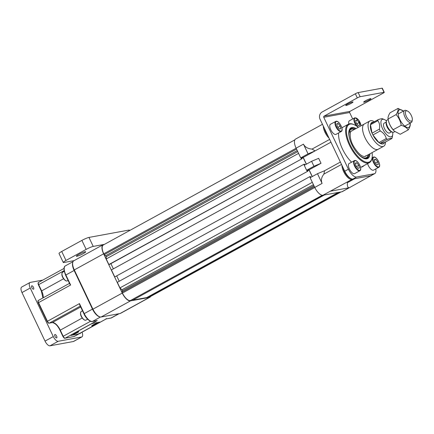 <?xml version="1.0" encoding="UTF-8"?>
<svg xmlns="http://www.w3.org/2000/svg" width="434" height="434" viewBox="0 0 434 434"><rect width="100%" height="100%" fill="white"/><g stroke="black" fill="none" stroke-linecap="round" stroke-linejoin="round"><path stroke-width="0.65" d="M297.252 150.576L105.744 255.68L104.182 254.671L103.769 253.798A9.223 3.879 -118.8 0 1 103.314 244.982L294.87 139.851M296.552 149.095L104.182 254.671M297.746 151.607L106.238 256.716L105.744 255.68M298.587 153.386L106.222 258.962L106.238 256.716M322.467 195.278L130.314 300.588A9.223 3.879 -118.8 0 1 122.41 293.053L121.997 292.18L122.426 290.807L121.932 289.771L119.958 287.888L117.31 282.312L309.805 176.66L310.402 176.551L310.787 177.37M324.377 194.985L132.804 300.127L132.305 299.65M313.44 184.667L121.932 289.771M312.323 182.313L119.958 287.888M313.934 185.698L122.426 290.807M314.362 186.604L121.997 292.18M338.314 192.419L146.746 297.567L132.804 300.127M148.395 296.661L148.813 297.187L340.386 192.04M306.317 164.193L303.214 157.656L301.57 157.954L301.961 158.784L109.466 264.431L108.869 264.545L106.222 258.962M303.214 157.656L301.798 158.432M113.355 268.852L110.887 263.655M304.386 165.256L303.919 164.264L304.516 164.155L304.901 164.969M303.919 164.264L111.424 269.915L114.755 276.941L307.852 171.18L307.456 170.35L309.1 170.052L307.684 170.828M301.961 158.784L108.869 264.545M114.755 276.941L307.852 171.18M116.773 276.051L119.242 281.248M309.1 170.052L312.203 176.589M341.081 191.915L149.746 296.927A9.223 3.879 -118.8 0 1 149.231 297.106L148.813 297.187M310.272 177.652L309.805 176.66M307.25 171.289L306.762 170.258M301.364 158.893L300.876 157.862M367.69 156.392A16.888 7.107 -118.8 0 1 366.442 158.47M369.931 153.804A17.463 7.351 -118.8 0 1 363.811 158.372A17.463 7.351 -118.8 0 1 351.817 144.555A17.463 7.351 -118.8 0 1 348.925 131.247A17.463 7.351 -118.8 0 1 356.064 128.54M363.508 158.236A16.888 7.107 61.2 0 0 367.023 158.226A16.888 7.107 61.2 0 0 369.079 154.265M311.59 161.302L313.945 166.26L321.019 163.287L318.664 158.329L311.59 161.302L304.256 165.327L306.61 170.285L309.1 169.824L312.29 176.54M330.952 142.184L315.122 150.869L312.024 149.084C307.852 148.743 304.994 147.099 303.447 144.153L308.059 153.864L300.724 157.889L303.214 157.428L306.404 164.144M308.059 153.864L315.133 150.891L303.214 157.428M317.476 173.698L310.142 177.723L314.753 187.434L322.088 183.408L317.476 173.698L324.561 170.741L340.386 162.056M313.945 166.26L306.61 170.285M321.019 163.287L309.1 169.824M341.52 164.437L323.905 174.105L324.561 170.741M354.67 178.71L347.341 182.73L347.346 181.965M323.905 174.105C321.393 177.256 320.786 180.354 322.088 183.408M347.341 182.73C347.178 186.208 347.802 187.873 349.207 187.743L330.29 191.22L352.365 179.209A9.57 4.025 -118.8 0 1 345.909 175.369A9.57 4.025 -118.8 0 1 341.959 165.37M358.224 127.352A21.326 8.973 61.2 0 0 353.922 124.607A21.326 8.973 61.2 0 0 350.151 144.864A21.326 8.973 61.2 0 0 363.22 160.938A21.326 8.973 61.2 0 0 372.095 157.726A21.326 8.973 61.2 0 0 372.09 152.616M372.095 157.726L371.981 158.372A21.901 9.217 -118.8 0 1 369.437 162.62A21.901 9.217 -118.8 0 1 349.441 145.162A21.901 9.217 -118.8 0 1 348.361 124.222A21.901 9.217 -118.8 0 1 353.314 124.352L353.922 124.607M303.447 144.153L296.113 148.178A9.57 4.025 -118.8 0 1 295.646 139.032L322.462 124.308M330.29 191.22L322.961 195.246A9.57 4.025 -118.8 0 1 314.753 187.434M372.003 175.097L342.41 191.578A9.57 4.025 -118.8 0 1 341.878 191.768L349.207 187.743M322.961 195.246L341.878 191.768M296.113 148.178L300.724 157.889M350.254 128.974A16.888 7.107 -118.8 0 1 352.674 129.039M355.218 129.006A16.888 7.107 61.2 0 0 350.775 128.616A16.888 7.107 61.2 0 0 348.871 131.578M61.72 251.47L65.99 260.454A5.761 0.722 154.6 0 0 63.272 262.472L59.002 253.483A5.761 0.722 -25.4 0 1 61.72 251.47L81.885 240.398A5.761 0.722 -25.4 0 1 88.959 237.425L93.229 246.414L103.683 244.494A9.57 4.025 61.2 0 0 103.151 244.678A9.57 4.025 61.2 0 0 103.617 253.825L122.258 293.08A9.57 4.025 61.2 0 0 130.466 300.898L149.383 297.42A9.57 4.025 61.2 0 0 149.914 297.23A9.57 4.025 61.2 0 0 150.685 296.411M103.617 253.825L74.29 269.926A9.57 4.025 -118.8 0 1 73.818 260.78L103.151 244.678M130.466 300.898L101.133 316.994A9.57 4.025 -118.8 0 1 92.925 309.182L122.258 293.08M149.914 297.23L120.581 313.332A9.57 4.025 -118.8 0 1 120.05 313.516L149.383 297.42M101.133 316.994L120.05 313.516M74.29 269.926L92.925 309.182M380.244 130.943L372.914 134.969L378.936 142.564L386.271 138.538C385.463 135.337 383.455 132.809 380.244 130.943A12.103 5.094 -118.8 0 1 379.799 130.043A12.103 5.094 -118.8 0 1 379.387 129.131L372.052 133.157A12.103 5.094 -118.8 0 1 370.479 124.748L372.052 133.157A12.103 5.094 -118.8 0 0 372.914 134.969A12.103 5.094 -118.8 0 0 378.936 142.564A12.103 5.094 -118.8 0 0 380.124 143.328L384.578 142.509L391.913 138.484C391.631 138.099 390.15 138.37 387.459 139.303L380.124 143.328A12.103 5.094 -118.8 0 0 382.842 143.952A12.103 5.094 -118.8 0 0 384.578 142.509M391.913 138.484A12.103 5.094 -118.8 0 0 392.238 137.442L392.71 134.762A9.798 4.123 61.2 0 0 392.678 132.218M379.387 129.131C380.065 125.659 379.538 122.855 377.813 120.723L370.479 124.748A12.103 5.094 -118.8 0 1 370.804 123.701L378.139 119.675C380.83 118.742 382.311 118.471 382.593 118.856M370.804 123.701A12.103 5.094 -118.8 0 1 372.54 122.258A12.103 5.094 -118.8 0 1 373.457 122.247M365.054 156.479L378.209 149.258A14.409 6.065 -118.8 0 1 365.054 137.773A14.409 6.065 -118.8 0 1 364.343 123.999L369.844 120.977A14.409 6.065 -118.8 0 1 370.641 120.695A14.409 6.065 -118.8 0 1 374.39 121.737M385.511 141.999A14.409 6.065 -118.8 0 1 383.705 146.242A14.409 6.065 -118.8 0 1 382.907 146.524A14.409 6.065 -118.8 0 1 370.549 134.752A14.409 6.065 -118.8 0 1 369.844 120.977M392.287 132.082L391.077 131.583A5.761 2.425 -118.8 0 1 387.117 127.026A5.761 2.425 -118.8 0 1 386.162 122.632L386.39 121.341A6.917 2.913 61.2 0 0 387.535 126.614A6.917 2.913 61.2 0 0 392.287 132.082A6.917 2.913 61.2 0 0 393.85 132.126L394.859 131.573M388.186 119.453L387.199 120.001A6.917 2.913 61.2 0 0 386.39 121.341M411.345 115.542A5.761 2.425 61.2 0 0 407.385 110.985A5.761 2.425 61.2 0 0 406.37 116.458A5.761 2.425 61.2 0 0 409.902 120.804A5.761 2.425 61.2 0 0 412.3 119.936A5.761 2.425 61.2 0 0 411.345 115.542M412.3 119.936L412.072 121.227A6.917 2.913 -118.8 0 1 411.269 122.567A6.917 2.913 -118.8 0 1 404.955 117.055A6.917 2.913 -118.8 0 1 404.613 110.442A6.917 2.913 -118.8 0 1 406.175 110.486L407.385 110.985M386.271 122.019L384.166 123.175A5.593 2.354 61.2 0 0 384.443 128.518A5.593 2.354 61.2 0 0 389.548 132.978L391.652 131.822M386.493 120.94A9.798 4.123 61.2 0 0 384.356 119.545A9.798 4.123 61.2 0 0 382.625 128.855A9.798 4.123 61.2 0 0 388.631 136.238A9.798 4.123 61.2 0 0 392.71 134.762M387.459 139.303A12.103 5.094 -118.8 0 1 386.271 138.538M377.813 120.723A12.103 5.094 -118.8 0 1 378.139 119.675M383.705 146.242L378.209 149.258A14.409 6.065 -118.8 0 1 366.079 139.764A14.409 6.065 -118.8 0 1 364.343 123.999L349.186 132.316M396.128 114.587L388.099 118.992L388.397 120.478A9.944 4.183 61.2 0 0 392.586 129.191A9.944 4.183 61.2 0 0 394.088 130.856L393.193 129.728C390.529 126.69 388.831 123.115 388.099 118.992C387.768 117.468 388.414 115.406 390.03 112.802L398.059 108.397C398.379 109.932 397.739 111.994 396.128 114.587C398.792 117.625 400.49 121.2 401.222 125.323C404.531 126.299 406.875 127.813 408.253 129.869C409.864 127.276 410.51 125.214 410.184 123.674L410.092 123.213M408.253 129.869L400.224 134.274L394.463 131.214M403.398 111.109A9.944 4.183 61.2 0 0 398.081 112.411A9.944 4.183 61.2 0 0 402.486 123.755A9.944 4.183 61.2 0 0 410.054 123.234M401.222 125.323L393.193 129.728M403.425 111.093L398.059 108.397M62.984 336.48L63.196 336.274A2.306 0.971 61.2 0 0 65.171 338.157L74.133 336.513L106.216 318.903L106.167 318.518L106.216 318.903L111.044 318.014A9.57 4.025 61.2 0 0 111.576 317.829L110.903 318.062A0.575 0.515 -100.4 0 0 111.044 318.014L118.829 313.739M47.17 321.415L79.465 303.605L79.699 304.874L83.952 313.825L84.223 313.625A9.57 4.025 61.2 0 0 92.426 321.437L96.684 320.655M70.633 285.008L69.858 284.14L65.605 275.189L65.876 274.988L70.633 285.008L38.55 302.617L47.382 321.209A2.306 0.971 61.2 0 0 49.357 323.097L52.346 322.543A9.223 3.879 -118.8 0 1 60.25 330.079L63.196 336.274L90.538 321.269M70.997 335.411A2.306 0.288 -25.4 0 1 70.747 335.395A2.306 0.288 -25.4 0 1 71.838 334.592A2.306 0.288 154.6 0 0 70.747 335.395A2.306 0.288 154.6 0 0 70.997 335.411L77.469 334.223A2.306 0.288 154.6 0 0 80.301 333.035A2.306 0.288 -25.4 0 1 77.469 334.223L70.997 335.411M90.169 324.529A2.306 0.288 -25.4 0 1 93.001 323.341A2.306 0.288 154.6 0 0 90.169 324.529L71.838 334.592L90.169 324.529M99.467 322.147A2.306 0.288 -25.4 0 1 99.717 322.169A2.306 0.288 -25.4 0 1 98.632 322.972A2.306 0.288 154.6 0 0 99.717 322.169A2.306 0.288 154.6 0 0 99.467 322.147L93.001 323.341L99.467 322.147M80.301 333.035L98.632 322.972L80.301 333.035M78.391 331.63A3.168 0.396 154.6 0 0 75.256 332.867A3.168 0.396 154.6 0 0 73.01 334.316A3.168 0.396 154.6 0 0 73.351 334.397A3.168 0.396 154.6 0 0 76.834 332.976A3.168 0.396 154.6 0 0 78.69 331.619A3.168 0.396 154.6 0 0 78.391 331.63M97.118 323.167A3.168 0.396 154.6 0 0 93.988 324.404A3.168 0.396 154.6 0 0 91.737 325.853A3.168 0.396 154.6 0 0 92.079 325.934A3.168 0.396 154.6 0 0 95.561 324.518A3.168 0.396 154.6 0 0 97.417 323.156A3.168 0.396 154.6 0 0 97.118 323.167M95.241 324.127L93.494 325.088M94.422 324.458L94.265 324.8L94.162 324.534M93.429 324.768A2.707 0.342 154.6 0 0 92.149 325.712A2.707 0.342 154.6 0 0 95.768 324.334A2.707 0.342 154.6 0 0 97.048 323.39A2.707 0.342 154.6 0 0 93.429 324.768M95.22 324.312L94.541 324.686M94.265 324.8L93.5 325.223M76.514 332.59L74.767 333.551M75.695 332.921L75.538 333.263L75.435 332.997M74.702 333.225A2.707 0.342 154.6 0 0 73.422 334.175A2.707 0.342 154.6 0 0 77.04 332.797A2.707 0.342 154.6 0 0 78.315 331.853A2.707 0.342 154.6 0 0 74.702 333.225M76.492 332.775L75.814 333.149M75.538 333.263L74.773 333.681M352.576 101.947A4.036 0.505 154.6 0 0 348.361 103.639A4.036 0.505 154.6 0 0 345.724 105.44A4.036 0.505 154.6 0 0 346.158 105.473A4.036 0.505 154.6 0 0 350.368 103.78A4.036 0.505 154.6 0 0 353.01 101.979A4.036 0.505 154.6 0 0 352.576 101.947M370.495 98.654A4.036 0.505 154.6 0 0 366.285 100.346A4.036 0.505 154.6 0 0 363.643 102.142A4.036 0.505 154.6 0 0 364.083 102.174A4.036 0.505 154.6 0 0 368.292 100.482A4.036 0.505 154.6 0 0 370.934 98.681A4.036 0.505 154.6 0 0 370.495 98.654M352.696 118.959L349.63 112.514A0.852 0.765 79.6 0 1 349.945 111.386L383.189 93.142A2.306 0.288 154.6 0 0 384.274 92.333A2.306 0.288 154.6 0 0 384.025 92.317L382.061 88.183A2.306 0.288 -25.4 0 1 382.311 88.205L384.274 92.333M358.169 92.578L360.128 96.711A2.306 0.288 154.6 0 0 357.301 97.9L355.337 93.771A2.306 0.288 -25.4 0 1 358.169 92.578L382.061 88.183M374.759 173.589L371.092 175.602A9.57 4.025 -118.8 0 1 370.56 175.786L374.227 173.774A9.57 4.025 61.2 0 0 374.759 173.589A9.57 4.025 61.2 0 0 375.79 168.918M356.607 177.018L352.94 179.03A9.57 4.025 -118.8 0 1 344.737 171.213L348.404 169.2A9.57 4.025 61.2 0 0 356.607 177.018L374.227 173.774M351.573 162.159A22.188 9.336 -118.8 0 1 342.442 148.954A22.188 9.336 -118.8 0 1 338.65 132.912M341.775 127.542A22.188 9.336 -118.8 0 1 342.8 127.27M352.94 179.03L370.56 175.786M363.876 165.669A22.188 9.336 -118.8 0 1 362.699 166.645A22.188 9.336 -118.8 0 1 360.513 167.155M349.945 111.386L324.062 116.144A0.852 0.765 -100.4 0 0 323.748 117.278L348.404 169.2M355.337 93.771L322.099 112.015A5.458 4.904 -100.4 0 0 320.08 119.29L344.737 171.213M360.128 96.711L384.025 92.317M324.062 116.144L357.301 97.9M31.845 285.794A1.904 0.803 -118.8 0 1 33.418 287.232A1.904 0.803 -118.8 0 1 33.57 289.169A1.904 0.803 -118.8 0 1 33.461 289.207A1.904 0.803 -118.8 0 1 31.888 287.769A1.904 0.803 -118.8 0 1 31.736 285.832A1.904 0.803 -118.8 0 1 31.845 285.794M80.393 333.1A1.904 0.803 -118.8 0 1 80.16 333.551A1.904 0.803 -118.8 0 1 80.057 333.589A1.904 0.803 -118.8 0 1 79.655 333.507M54.966 334.495A1.904 0.803 -118.8 0 1 56.539 335.932A1.904 0.803 -118.8 0 1 56.691 337.869A1.904 0.803 -118.8 0 1 56.588 337.907A1.904 0.803 -118.8 0 1 55.015 336.469A1.904 0.803 -118.8 0 1 54.863 334.533A1.904 0.803 -118.8 0 1 54.966 334.495M73.379 341.509L81.63 336.985A5.761 2.425 61.2 0 0 81.95 336.871L73.699 341.401A5.761 2.425 -118.8 0 1 73.379 341.509L49.981 345.817A5.761 2.425 -118.8 0 1 45.038 341.108L21.982 292.554A5.761 2.425 -118.8 0 1 21.7 287.042L29.951 282.518A5.761 2.425 61.2 0 0 30.234 288.024L21.982 292.554M45.038 341.108L53.29 336.578A5.761 2.425 61.2 0 0 58.232 341.287L49.981 345.817M81.95 336.871A5.761 2.425 61.2 0 0 82.026 332.2M42.771 280.104L30.271 282.404A5.761 2.425 61.2 0 0 29.951 282.518M53.29 336.578L30.234 288.024M81.63 336.985L58.232 341.287M85.172 251.742A5.186 0.651 154.6 0 0 79.758 253.917A5.186 0.651 154.6 0 0 76.362 256.234A5.186 0.651 154.6 0 0 76.927 256.272A5.186 0.651 154.6 0 0 82.341 254.096A5.186 0.651 154.6 0 0 85.737 251.78A5.186 0.651 154.6 0 0 85.172 251.742M88.959 237.425L128.784 230.101A5.761 0.722 -25.4 0 1 129.408 230.145L129.603 230.557M93.229 246.414A5.761 0.722 154.6 0 0 86.154 249.387L81.885 240.398M63.272 262.472A5.761 0.722 154.6 0 0 63.896 262.516L74.062 260.644M65.99 260.454L86.154 249.387M374.417 160.054L375.79 159.305L374.325 159.571L374.84 162.332L376.82 164.822L378.28 164.557L377.764 161.795L375.432 163.076M375.79 159.305L377.764 161.795M367.593 163.629A5.761 2.425 61.2 0 0 373.256 170.247A5.761 2.425 61.2 0 0 373.576 170.133L378.801 167.269A5.761 2.425 -118.8 0 1 378.481 167.378A5.761 2.425 -118.8 0 1 373.717 163.027A5.761 2.425 -118.8 0 1 373.256 157.162A5.761 2.425 -118.8 0 1 373.576 157.048M355.777 120.798L357.149 120.044L355.685 120.316L356.2 123.077L358.18 125.567L359.64 125.301L359.124 122.54L356.791 123.82M357.149 120.044L359.124 122.54M356.585 126.093A5.761 2.425 -118.8 0 1 354.616 117.907L349.392 120.771A5.761 2.425 61.2 0 0 348.855 123.994M355.5 163.537L356.873 162.783L355.408 163.048L355.923 165.81L357.904 168.3L359.363 168.034L358.847 165.273L356.515 166.553M356.873 162.783L358.847 165.273M359.884 170.746C362.857 169.244 357.714 159.679 354.741 160.499L349.115 163.509A5.761 2.425 61.2 0 0 349.571 169.374A5.761 2.425 61.2 0 0 354.339 173.725A5.761 2.425 61.2 0 0 354.659 173.611L359.884 170.746A5.761 2.425 -118.8 0 1 359.564 170.86A5.761 2.425 -118.8 0 1 354.8 166.51A5.761 2.425 -118.8 0 1 354.339 160.64A5.761 2.425 -118.8 0 1 354.659 160.526M336.86 124.276L338.232 123.527L336.768 123.793L337.283 126.554L339.263 129.044L340.723 128.779L340.207 126.017L337.874 127.298M338.232 123.527L340.207 126.017M341.243 131.491C344.216 129.988 339.073 120.424 336.106 121.243L330.475 124.254A5.761 2.425 61.2 0 0 330.936 130.119A5.761 2.425 61.2 0 0 335.699 134.469A5.761 2.425 61.2 0 0 336.019 134.356L341.243 131.491A5.761 2.425 -118.8 0 1 340.923 131.605A5.761 2.425 -118.8 0 1 336.16 127.254A5.761 2.425 -118.8 0 1 335.699 121.384A5.761 2.425 -118.8 0 1 336.019 121.27M296.134 148.222L103.769 253.798M149.231 297.106L340.804 191.964M322.229 195.257L130.314 300.588M122.41 293.053L314.775 187.477M343.05 167.66A8.989 3.781 61.2 0 0 350.634 178.45M329.015 138.11A9.57 4.025 -118.8 0 1 323.319 126.115M324.41 128.404A8.989 3.781 61.2 0 0 327.784 135.511M371.282 175.732A9.57 4.025 -118.8 0 1 369.898 175.911M312.024 149.084L329.639 139.417M358.218 154.146A16.074 6.765 61.2 0 0 365.591 157.911A16.074 6.765 61.2 0 0 367.479 156.707L368.379 154.656M354.513 129.392L352.299 129.044A16.074 6.765 61.2 0 0 351.909 129.093A16.074 6.765 61.2 0 0 349.489 138.234M365.857 158.589A16.655 7.009 61.2 0 0 366.681 157.792L367.479 156.707M352.299 129.044L350.954 129.137A16.655 7.009 61.2 0 0 350.553 129.186A16.655 7.009 61.2 0 0 349.842 129.403M351.849 129.077A16.866 7.101 61.2 0 0 350.346 129.055A16.866 7.101 61.2 0 0 350.108 129.11M366.253 158.518A16.866 7.101 61.2 0 0 367.213 157.07M92.811 308.932L92.469 309.095L74.127 270.458A9.57 4.025 -118.8 0 1 72.744 262.424M100.026 316.929A9.57 4.025 -118.8 0 1 92.469 309.095L84.223 313.625L79.465 303.605M74.464 270.295L65.876 274.988A9.57 4.025 61.2 0 1 65.404 265.841C63.516 266.731 63.581 269.845 65.605 275.189L65.664 275.194M110.751 318.068A0.575 0.515 -100.4 0 0 110.903 318.062L106.216 318.925L74.257 336.464A2.306 0.971 61.2 0 0 74.366 336.383M84.012 313.831L83.952 313.825C85.959 318.876 91.178 322.375 92.285 321.486A0.575 0.515 -100.4 0 0 92.426 321.437L100.482 317.015M38.458 284.829L38.669 284.623L41.61 290.823A9.223 3.879 -118.8 0 1 43.14 297.832M38.68 282.371A2.306 0.971 61.2 0 0 38.555 282.42A2.306 0.971 61.2 0 0 38.669 284.623L64.118 270.653M41.404 291.024L63.624 278.742M38.344 302.824L38.55 302.617A2.306 0.971 61.2 0 1 38.436 300.415L69.489 283.369M38.566 300.366A2.306 0.971 61.2 0 0 38.436 300.415C37.845 300.572 37.791 301.375 38.279 302.818L47.111 321.415C48.06 322.929 48.765 323.504 49.216 323.146A0.575 0.515 -100.4 0 0 49.357 323.097L80.29 306.116M52.053 322.598A0.575 0.515 -100.4 0 0 52.346 322.543L80.702 306.984M97.254 320.552L65.171 338.157A0.575 0.515 79.6 0 1 65.029 338.211L74.257 336.464A2.306 0.971 61.2 0 1 74.133 336.513A0.575 0.515 79.6 0 1 73.84 336.562M60.044 330.285L82.265 317.997M81.18 311.547A4.899 2.061 61.2 0 0 81.57 316.532A4.899 2.061 61.2 0 0 85.623 320.232A4.899 2.061 61.2 0 0 85.894 320.135L85.552 320.259C83.643 320.65 78.738 314.813 81.18 311.547L82.52 310.815M84.635 320.037A4.611 1.942 -118.8 0 1 81.608 316.901A4.611 1.942 -118.8 0 1 80.588 312.664M62.539 272.292A4.899 2.061 61.2 0 0 62.93 277.277A4.899 2.061 61.2 0 0 66.982 280.977A4.899 2.061 61.2 0 0 67.254 280.879L66.912 281.004C65.002 281.395 60.098 275.557 62.539 272.292L64.254 271.353M65.995 280.782A4.611 1.942 -118.8 0 1 62.968 277.646A4.611 1.942 -118.8 0 1 61.948 273.409M323.748 117.278L349.63 112.514M129.126 230.817L128.784 230.101M378.611 166.916A5.42 2.279 61.2 0 0 378.643 161.632A5.42 2.279 61.2 0 0 373.999 157.206A5.42 2.279 61.2 0 0 373.962 162.495A5.42 2.279 61.2 0 0 378.611 166.916M360.947 125.86A5.42 2.279 61.2 0 0 358.913 120.506A5.42 2.279 61.2 0 0 355.359 117.95A5.42 2.279 61.2 0 0 354.8 121.954A5.42 2.279 61.2 0 0 358.473 127.216M361.012 125.822L358.804 120.299L355.023 117.76L354.616 117.907A5.761 2.425 -118.8 0 1 354.936 117.793M359.694 170.399A5.42 2.279 61.2 0 0 359.726 165.11A5.42 2.279 61.2 0 0 355.083 160.688A5.42 2.279 61.2 0 0 355.045 165.972A5.42 2.279 61.2 0 0 359.694 170.399M341.053 131.144A5.42 2.279 61.2 0 0 341.086 125.855A5.42 2.279 61.2 0 0 336.442 121.433A5.42 2.279 61.2 0 0 336.404 126.717A5.42 2.279 61.2 0 0 341.053 131.144M348.361 124.222L341.846 127.797M369.437 162.62L361.245 167.112M366.084 155.681L364.831 156.484C361.641 156.658 357.925 153.311 353.683 146.453C348.578 138.142 350.26 130.048 351.551 131.014L352.142 130.808M404.613 110.442L398.13 114.001M384.356 119.545L382.435 118.748M411.269 122.567L404.781 126.126M92.285 321.486L96.972 320.628M42.944 297.936L41.339 291.024L38.398 284.823C37.904 283.38 37.959 282.583 38.555 282.42L64.01 268.451M65.029 338.211C64.579 338.569 63.874 337.988 62.925 336.475L59.979 330.279C57.755 325.641 55.161 323.08 52.205 322.598L49.216 323.146M73.004 261.669L65.404 265.841M119.117 313.69L111.576 317.829M87.619 319.191L85.894 320.135M68.089 280.424L67.254 280.879M378.801 167.269C381.774 165.761 376.631 156.202 373.658 157.016L372.084 157.802"/></g></svg>
